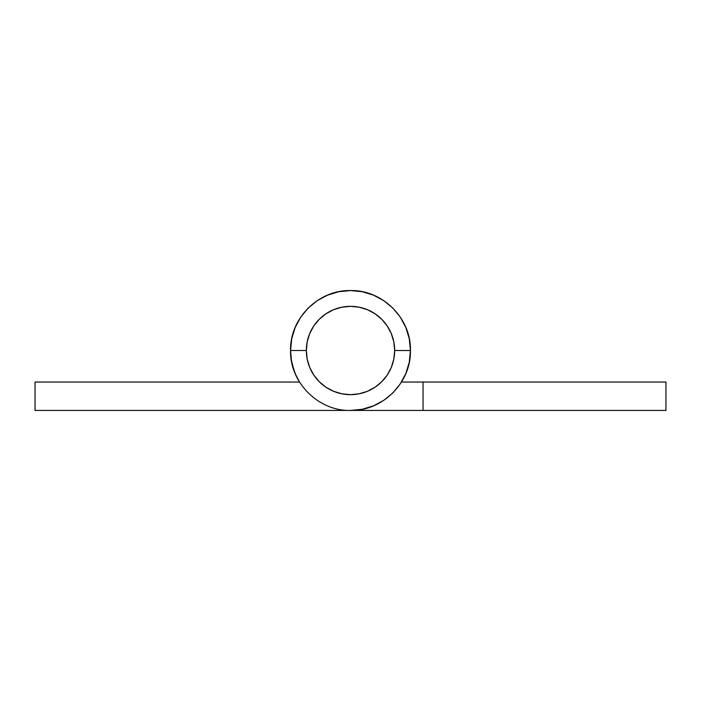 <?xml version="1.0" encoding="UTF-8"?>
<svg xmlns="http://www.w3.org/2000/svg" width="701" height="701" viewBox="0 0 701 701"><rect width="100%" height="100%" fill="white"/><g stroke="black" fill="none" stroke-linecap="round" stroke-linejoin="round"><path stroke-width="1.05" d="M350.5 410.435L362.189 409.288L373.44 405.87L383.798 400.332L392.884 392.884L400.332 383.798L405.87 373.44L409.288 362.189L410.435 350.5L409.288 338.811L405.87 327.56L400.332 317.202L392.884 308.116L383.798 300.668L373.44 295.13L362.189 291.712L350.5 290.565L338.811 291.712L327.56 295.13L317.202 300.668L308.116 308.116L300.668 317.202L295.13 327.56L291.712 338.811L290.565 350.5L291.143 358.781L292.852 366.895L295.673 374.702L299.537 382.045L35.05 382.045L35.05 410.435L665.95 410.435L665.95 382.045L423.053 382.045L423.053 410.435L665.95 410.435L665.95 382.045L401.463 382.045L423.053 382.045L423.053 410.435L35.05 410.435L35.05 382.045L299.537 382.045L295.34 373.948M308.107 308.133L302.955 314.013L308.107 308.133M291.485 360.936L290.565 350.526L291.485 360.936L294.56 372.003L292.054 363.775M291.143 358.781L292.852 366.895M405.66 373.948L406.44 372.012L405.66 373.948M410.435 350.518L394.663 350.5A44.163 44.163 0 0 1 350.5 394.663A44.163 44.163 0 0 1 306.337 350.5L290.565 350.5L306.337 350.5A44.163 44.163 0 0 1 350.5 306.337A44.163 44.163 0 0 1 394.663 350.5L410.435 350.5C411.268 382.501 382.536 411.268 350.5 410.435C318.464 411.268 289.732 382.501 290.565 350.5C289.732 318.499 318.464 289.732 350.5 290.565C382.536 289.732 411.268 318.499 410.435 350.5M409.515 360.936L408.946 363.766L409.515 360.936M387.224 325.965L381.73 319.27L387.224 325.965L391.298 333.597L393.813 341.886L394.663 350.5L393.813 359.114L391.298 367.403L387.224 375.035L381.73 381.73L375.035 387.224L381.73 381.73M325.965 313.776L319.27 319.27L325.965 313.776L333.597 309.702L341.886 307.187L350.5 306.337L359.114 307.187L367.403 309.702L375.035 313.776L381.73 319.27M313.776 375.035L319.27 381.73L313.776 375.035L309.702 367.403L307.187 359.114L306.337 350.5L307.187 341.886L309.702 333.597L313.776 325.965L319.27 319.27M375.035 387.224L367.403 391.298L359.114 393.813L350.5 394.663L341.886 393.813L333.597 391.298L325.965 387.224L319.27 381.73M405.975 327.814L405.765 327.297M393.279 308.519L392.516 307.757M384.025 300.817L383.57 300.51M373.799 295.279L373.02 294.955M350.859 290.565L350.123 290.565M327.928 294.981L327.174 295.287M295.235 327.297L295.016 327.823"/></g></svg>
